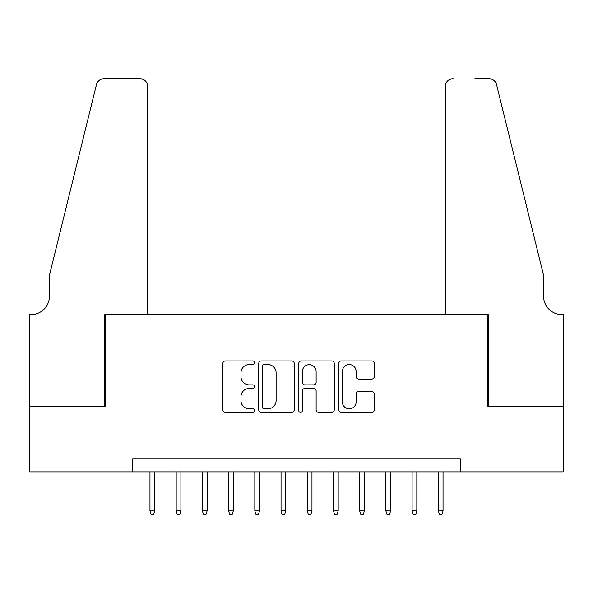 <?xml version="1.0" encoding="UTF-8"?>
<svg xmlns="http://www.w3.org/2000/svg" width="593" height="593" viewBox="0 0 593 593"><rect width="100%" height="100%" fill="white"/><g stroke="black" fill="none" stroke-linecap="round" stroke-linejoin="round"><path stroke-width="0.89" d="M254.56 362.746A1.801 1.801 0 0 0 252.759 360.944L225.422 360.944A2.572 2.572 0 0 0 222.849 363.516L222.849 409.83A2.572 2.572 0 0 0 225.422 412.402L252.759 412.402A1.801 1.801 0 0 0 254.56 410.601A1.801 1.801 0 0 0 252.759 408.799L249.223 408.799A8.235 8.235 0 0 1 240.988 400.564L240.988 396.71A8.235 8.235 0 0 1 249.223 388.474L252.759 388.474A1.801 1.801 0 0 0 254.56 386.673A1.801 1.801 0 0 0 252.759 384.872L249.223 384.872A8.235 8.235 0 0 1 240.988 376.637L240.988 372.782A8.235 8.235 0 0 1 249.223 364.547L252.759 364.547A1.801 1.801 0 0 0 254.56 362.746M371.692 379.083A2.572 2.572 0 0 0 374.272 376.511L374.272 363.516A2.572 2.572 0 0 0 371.692 360.944L341.331 360.944A2.572 2.572 0 0 0 338.759 363.516L338.759 409.83A2.572 2.572 0 0 0 341.331 412.402L371.692 412.402A2.572 2.572 0 0 0 374.272 409.83L374.272 394.137A2.572 2.572 0 0 0 371.692 391.565L358.706 391.565A2.572 2.572 0 0 0 356.126 394.137L356.126 401.921A6.886 6.886 0 0 1 349.247 408.799A6.886 6.886 0 0 1 342.361 401.921L342.361 371.426A6.886 6.886 0 0 1 349.247 364.547A6.886 6.886 0 0 1 356.126 371.426L356.126 376.511A2.572 2.572 0 0 0 358.706 379.083L371.692 379.083M132.669 471.865L29.783 471.865L29.783 406.331L105.146 406.331L105.146 314.586L487.854 314.586L487.854 406.331L563.217 406.331L563.217 471.865L460.331 471.865L460.331 458.76L132.669 458.76L132.669 471.865L460.331 471.865M294.247 363.516A2.572 2.572 0 0 0 291.674 360.944L261.313 360.944A2.572 2.572 0 0 0 258.741 363.516L258.741 409.83A2.572 2.572 0 0 0 261.313 412.402L291.674 412.402A2.572 2.572 0 0 0 294.247 409.83L294.247 363.516M301.326 360.944L331.687 360.944A2.572 2.572 0 0 1 334.259 363.516L334.259 409.83A2.572 2.572 0 0 1 331.687 412.402L318.693 412.402A2.572 2.572 0 0 1 316.121 409.83L316.121 391.046A2.572 2.572 0 0 0 313.549 388.474L304.928 388.474A2.572 2.572 0 0 0 302.356 391.046L302.356 410.601A1.801 1.801 0 0 1 300.555 412.402A1.801 1.801 0 0 1 298.753 410.601L298.753 363.516A2.572 2.572 0 0 1 301.326 360.944M264.144 364.547A1.801 1.801 0 0 0 262.343 366.348L262.343 406.998A1.801 1.801 0 0 0 264.144 408.799L267.873 408.799A8.235 8.235 0 0 0 276.108 400.564L276.108 372.782A8.235 8.235 0 0 0 267.873 364.547L264.144 364.547M316.121 371.559A6.886 6.886 0 0 0 309.235 364.673A6.886 6.886 0 0 0 302.356 371.559L302.356 382.3A2.572 2.572 0 0 0 304.928 384.872L313.549 384.872A2.572 2.572 0 0 0 316.121 382.3L316.121 371.559M154.684 510.921L153.639 514.331L151.015 514.331L149.97 510.921L154.684 510.921L154.684 471.865M149.97 510.921L149.97 471.865M147.739 314.586L147.739 86.534A7.865 7.865 0 0 0 139.874 78.669L104.094 78.669A7.865 7.865 0 0 0 96.459 84.651L49.441 275.271L49.441 296.241A18.346 18.346 0 0 1 31.088 314.586L29.65 314.586L29.65 406.331L104.753 406.331L104.753 314.586L147.739 314.586L147.739 86.534C147.242 81.79 144.618 79.165 139.874 78.669L118.118 78.669M96.459 84.651C98.46 80.337 98.46 80.337 96.459 84.651L97.563 82.145M49.441 296.241A18.346 18.346 0 0 1 31.088 314.586M445.261 314.586L445.261 86.534L445.261 314.586L488.247 314.586L488.247 406.331L563.35 406.331L563.35 314.586L561.912 314.586A18.346 18.346 0 0 1 543.559 296.241A18.346 18.346 0 0 0 561.912 314.586M529.141 216.816L496.541 84.651L543.559 275.271L543.559 296.241M474.882 78.669L488.906 78.669A7.865 7.865 0 0 1 496.541 84.651C494.54 80.337 494.54 80.337 496.541 84.651C494.54 80.337 494.54 80.337 496.541 84.651M453.126 78.669A7.865 7.865 0 0 0 445.261 86.534C445.758 81.79 448.382 79.165 453.126 78.669M180.902 510.921L179.849 514.331L177.233 514.331L176.18 510.921L180.902 510.921L180.902 471.865M176.18 510.921L176.18 471.865M207.113 510.921L206.067 514.331L203.443 514.331L202.398 510.921L207.113 510.921L207.113 471.865M202.398 510.921L202.398 471.865M233.323 510.921L232.278 514.331L229.654 514.331L228.609 510.921L233.323 510.921L233.323 471.865M228.609 510.921L228.609 471.865M259.541 510.921L258.489 514.331L255.872 514.331L254.82 510.921L259.541 510.921L259.541 471.865M254.82 510.921L254.82 471.865M285.752 510.921L284.707 514.331L282.083 514.331L281.038 510.921L285.752 510.921L285.752 471.865M281.038 510.921L281.038 471.865M311.962 510.921L310.917 514.331L308.293 514.331L307.248 510.921L311.962 510.921L311.962 471.865M307.248 510.921L307.248 471.865M338.18 510.921L337.128 514.331L334.511 514.331L333.459 510.921L338.18 510.921L338.18 471.865M333.459 510.921L333.459 471.865M364.391 510.921L363.346 514.331L360.722 514.331L359.677 510.921L364.391 510.921L364.391 471.865M359.677 510.921L359.677 471.865M390.602 510.921L389.557 514.331L386.933 514.331L385.887 510.921L390.602 510.921L390.602 471.865M385.887 510.921L385.887 471.865M416.82 510.921L415.767 514.331L413.151 514.331L412.098 510.921L416.82 510.921L416.82 471.865M412.098 510.921L412.098 471.865M443.03 510.921L441.985 514.331L439.361 514.331L438.316 510.921L443.03 510.921L443.03 471.865M438.316 510.921L438.316 471.865"/></g></svg>
